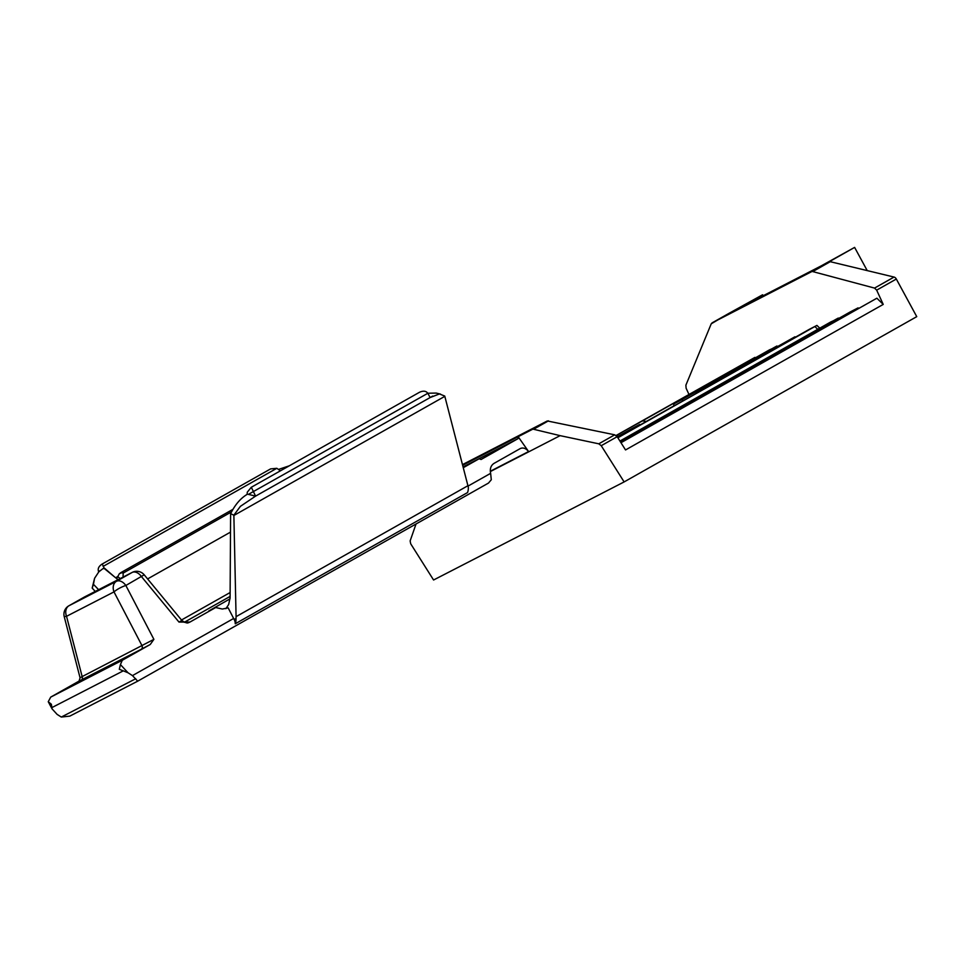 <?xml version="1.0" encoding="UTF-8"?>
<svg xmlns="http://www.w3.org/2000/svg" width="965" height="965" viewBox="0 0 965 965"><rect width="100%" height="100%" fill="white"/><g stroke="black" fill="none" stroke-linecap="round" stroke-linejoin="round"><path stroke-width="1.45" d="M775.341 347.557L774.883 347.111L681.797 399.679A50.518 0.965 151.5 0 0 673.823 403.889L769.648 349.764L777.368 346.411M774.883 347.111L776.946 345.989M683.22 400.704L681.797 399.679M795.341 337.268L794.883 336.809L699.48 390.692L699.866 391.187M755.342 357.858L754.883 357.4L642.473 420.885L646.309 421.44M817.753 329.33L814.87 326.52L816.933 325.41L809.201 329.391L696.814 392.912A50.518 0.965 151.5 0 1 686.236 399.003A50.518 0.965 151.5 0 1 671.049 407.471L617.733 437.579M617.262 436.843L631.725 428.677A50.518 0.965 151.5 0 0 639.686 424.455L640.302 424.829M616.888 436.301A50.518 0.965 151.5 0 0 617.383 436.059L617.829 436.518M616.297 435.661L616.707 435.432A50.518 0.965 151.5 0 1 642.473 420.885M673.739 405.976L673.823 403.889M696.344 393.189L696.139 392.297A50.518 0.965 151.5 0 1 699.48 390.692M639.686 424.455L617.395 437.048M688.938 394.359L686.115 388.219L685.886 385.192L711.229 323.818L728.949 313.36A3.233 2.123 -119.5 0 0 728.913 313.384A3.233 2.123 -119.5 0 1 728.997 313.336L762.543 294.795L763.46 295.592M762.543 294.795L737.031 309.198L821.082 265.942L854.616 247.402L867.209 270.598M854.616 247.402L829.116 261.805A3.233 2.123 60.5 0 1 830.262 261.696L894.048 277.064A3.233 2.123 60.5 0 1 896.328 279.042L916.75 316.653L624.126 481.921L433.575 580.001L410.692 543.778L410.137 540.919L416.036 523.983M711.941 322.961L812.096 271.418L874.543 288.089L894.048 277.064M620.845 442.513L876.871 298.209L620.977 442.718M896.328 279.042L876.666 290.151L874.543 288.089M794.883 336.809L696.139 392.297M619.928 441.053L830.998 321.828L838.718 318.474M836.691 319.62L836.233 319.174L838.296 318.064M856.498 309.427L856.039 308.981L858.102 307.871L850.358 311.852L620.386 441.777M754.883 357.4L616.104 435.492M876.666 290.151L883.228 304.409L876.871 298.209M856.039 308.981L620.519 441.994M836.233 319.174L620.061 441.258M814.87 326.52L617.865 437.784M883.228 304.409L625.537 449.943L617.178 436.699L601.231 445.697L624.126 481.921M601.231 445.697L598.795 443.816L614.741 434.817L617.178 436.699M614.741 434.817L547.312 420.957L462.524 464.587M490.341 471.571L560.122 435.649L533.573 429.256A3.233 2.123 -119.5 0 0 532.427 429.365L547.312 420.957M560.122 435.649L598.795 443.816M463.128 466.903L518.036 438.641L481.065 459.509L479.074 458.785L463.14 466.976M518.036 438.641L518.157 436.699L532.427 429.365M462.693 465.251L518.157 436.699L528.591 451.548C525.985 448.363 523.235 447.35 520.34 448.52L494.128 463.321C490.883 465.383 489.725 468.725 490.63 473.332L491.294 479.75L488.507 483.055L137.706 681.169L69.794 716.126L61.302 717.055L57.116 714.389L52.074 708.877L51.374 704.257L48.25 701.736L50.711 697.116L78.973 681.133M270.634 468.894L276.822 468.302L280.429 470.811M251.19 487.337L419.498 392.272C423.285 390.56 426.06 390.897 427.833 393.286L430.137 397.544L439.437 393.937L444.744 396.06L468.339 487.313A16.164 10.603 60.5 0 1 467.543 492.572L235.243 623.776A6.466 4.246 60.5 0 0 234.145 619.47L228.186 607.89L222.288 609.036L215.702 607.528L189.96 622.063L178.983 622.087L181.89 620.495L144.207 574.814L125.848 585.478A9.698 2.159 152.5 0 0 113.991 591.895L66.537 616.309A9.698 7.322 -117.2 0 1 68.998 605.731L116.451 581.304A9.698 7.322 62.8 0 0 113.991 591.895L142.048 645.754A3.233 2.437 -117.2 0 1 141.228 649.288L78.66 681.326M289.271 465.818L278.704 469.352M436.24 393.081L427.797 393.225M479.074 458.785L463.321 467.675M247.124 494.382L247.269 492.21L251.322 487.253L255.592 496.119L240.406 506.336L233.868 515.153L236.075 616.659L468.001 485.672M233.687 618.444L132.47 675.609L137.706 681.169M94.594 578.216L92.182 588.083L95.233 591.436M254.012 497.011L431.572 396.736M230.116 596.406L184.243 622.316M188.863 622.522L189.96 622.063M230.02 598.831L208.778 610.978L215.702 607.528M225.894 608.686L228.669 604.5L230.092 597.769L230.611 513.718C235.074 504.647 240.707 498.133 247.486 494.164L255.592 496.119M118.007 579.712L115.969 578.047A1.665 1.086 60.5 0 0 117.199 577.649L119.358 573.705L123.182 572.209L123.074 577.106M230.502 532.113L147.597 578.928M104.678 568.349L114.437 576.805L104.304 568.542L102.278 563.97C98.78 566.202 97.537 568.699 98.575 571.485L98.792 571.871M115.969 578.047L114.437 576.805M104.304 568.542L102.869 568.674L98.792 571.883L94.582 578.276L93.448 584.32L98.635 589.687M235.243 623.776A16.164 10.603 60.5 0 0 236.027 618.505L236.075 616.659M178.983 622.087L141.493 576.636A9.698 6.357 60.5 0 0 132.096 572.462L116.451 581.304A9.698 6.357 60.5 0 1 125.848 585.478L153.893 639.349L82.158 676.586L66.537 616.309L64.233 616.683L80.071 677.828L82.158 676.586A3.233 2.437 -117.2 0 1 81.337 680.12M97.139 588.204L96.162 587.118L97.139 588.204M93.448 584.32L92.182 588.083M230.587 517.928L230.575 519.99M230.611 513.718L233.868 515.153M123.291 670.844L119.298 669.3L120.42 664.583L128.043 672.786L123.291 670.844L51.603 707.743M153.893 639.349L150.251 644.487L141.228 649.288M150.251 644.487L122.29 660.277L50.711 697.116M120.42 664.583L122.29 660.277M48.25 701.736L51.676 707.996M132.47 675.609L128.043 672.786M236.027 618.505L234.145 619.47M728.997 313.336L711.989 322.937M829.116 261.805L812.096 271.418M830.262 261.696L813.218 271.322M816.933 325.41L819.78 328.184M533.573 429.256L548.482 420.837M490.317 471.246L528.591 451.548M490.63 473.332L468.097 486.058M233.868 515.479L444.817 396.35M181.48 620L230.14 592.522M122.857 573.258L231.54 511.872M103.134 566.395L276.822 468.302M115.619 577.77L117.561 576.672M119.358 573.705L121.626 572.438M248.379 494.382L427.833 393.286M98.575 571.485L100.022 570.737M117.633 576.503L120.191 578.59M85.017 596.696A9.698 7.322 62.8 0 0 84.823 596.792A9.698 7.322 62.8 0 0 84.643 596.889L132.096 572.462A9.698 7.322 -117.2 0 1 132.277 572.366A9.698 9.698 0 0 1 144.533 575.249M84.365 597.045A9.698 6.357 60.5 0 1 84.498 596.961A9.698 6.357 60.5 0 1 84.643 596.889L68.998 605.731A9.698 6.357 60.5 0 0 68.853 605.803A9.698 9.698 0 0 0 64.233 616.683M135.751 678.733L61.302 717.055M440.535 394.118L436.192 393.069M432.718 396.072L430.137 397.532M232.963 509.327L120.468 572.86M270.465 468.978L102.133 564.055M68.853 605.803L84.498 596.961A9.698 9.698 0 0 1 84.823 596.792L132.277 572.366M79.034 681.109L80.107 677.804M49.601 704.305L52.194 709.094M188.694 622.618L189.043 622.449C188.44 621.858 188.694 625.006 181.854 620.507"/></g></svg>
